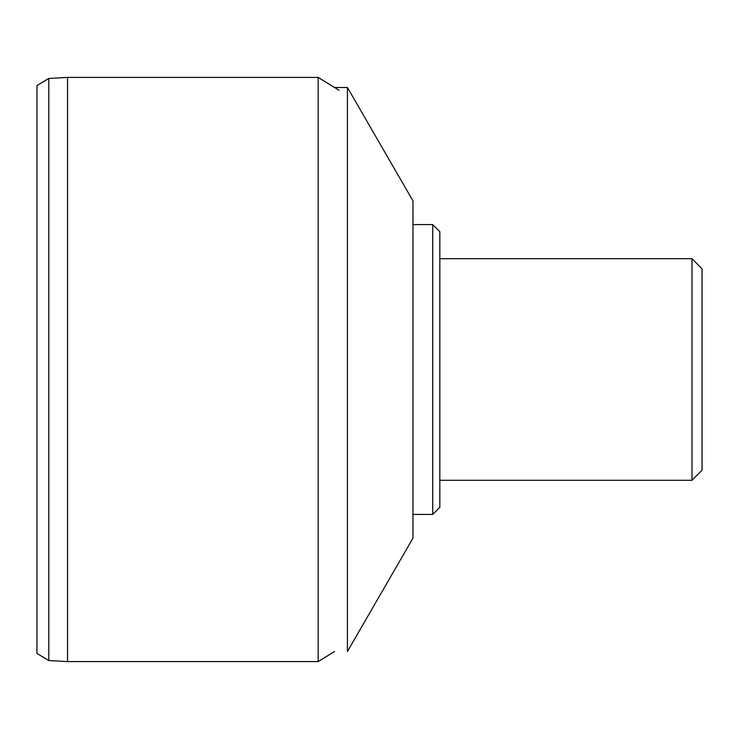 <?xml version="1.0" encoding="UTF-8"?>
<svg xmlns="http://www.w3.org/2000/svg" width="739" height="739" viewBox="0 0 739 739"><rect width="100%" height="100%" fill="white"/><g stroke="black" fill="none" stroke-linecap="round" stroke-linejoin="round"><path stroke-width="1.11" d="M347.422 369.5L347.422 651.521L412.981 538.121L412.981 200.879L347.422 87.479L347.422 369.5M412.981 224.573L432.721 224.573L432.721 514.427L412.981 514.427M432.721 224.573L439.834 231.677L439.834 507.324L432.721 514.427M318.167 661.59L318.167 77.41L67.554 77.41L67.554 661.59L318.167 661.59L334.536 651.521M48.802 78.454L36.95 85.558L36.95 653.442L48.802 660.546L48.802 78.454L67.554 77.41M439.834 258.705L691.981 258.705L691.981 480.295L439.834 480.295M691.981 258.705L702.05 268.784L702.05 470.216L691.981 480.295M334.536 87.479L347.422 87.479M339.109 90.297L318.167 77.41M48.802 660.546L67.554 661.59"/></g></svg>
